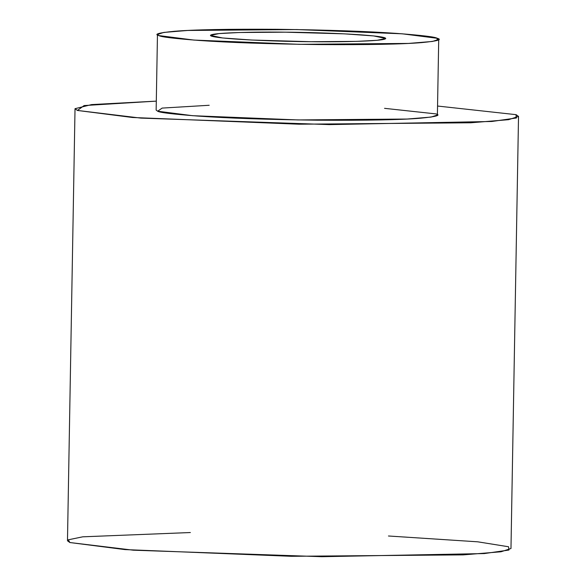 <?xml version="1.0" encoding="UTF-8"?>
<svg xmlns="http://www.w3.org/2000/svg" width="586" height="586" viewBox="0 0 586 586"><rect width="100%" height="100%" fill="white"/><g stroke="black" fill="none" stroke-linecap="round" stroke-linejoin="round"><path stroke-width="0.88" d="M388.452 535.992L477.744 541.816L508.575 546.76L508.919 550.049L484.248 553.572L321.802 556.7L133.3 550.188L69.881 542.533L68.306 539.801L82.743 536.82L190.362 532.535M75.023 108.688L67.478 540.783L69.881 542.533L124.928 549.587L291.293 556.297L463.204 554.876L501.045 551.77L510.977 548.518L518.522 116.431L508.589 119.683L470.748 122.782L298.838 124.203L132.473 117.493L77.425 110.446L75.023 108.688L91.584 104.586L156.308 101.129L84.128 105.561L77.425 110.446L140.838 118.101L329.347 124.606L491.793 121.478L516.464 117.962L516.12 114.673L518.522 116.431M516.054 118.101L516.12 114.673L516.054 118.101M437.552 106.037L516.12 114.673L437.552 106.037M384.548 108.337L435.867 113.896C441.317 115.244 436.174 116.68 420.44 118.211C401.3 119.837 366.961 120.496 317.429 120.196C266.901 119.537 227.06 118.16 197.885 116.072C172.811 114.145 159.407 112.527 157.671 111.215L162.132 108.088L209.202 105.275M157.466 34.486L156.147 110.102L157.671 111.215L192.582 115.691L298.084 119.94L407.094 119.046L431.091 117.075L437.39 115.01L438.716 39.394L432.409 41.46L408.413 43.43L299.402 44.324L193.9 40.075L158.996 35.6L157.466 34.486L163.772 32.428L187.769 30.457L296.78 29.556L402.282 33.812L437.185 38.28L438.716 39.394M437.149 40.456L437.185 38.28L437.149 40.456M437.185 38.28C435.457 36.969 422.052 35.35 396.971 33.431C367.803 31.344 327.955 29.967 277.434 29.3C227.895 29 193.563 29.666 174.416 31.285C158.689 32.816 153.547 34.259 158.996 35.6C160.725 36.911 174.13 38.53 199.211 40.456C228.379 42.544 268.227 43.921 318.747 44.58C368.286 44.88 402.619 44.221 421.766 42.595C437.493 41.064 442.635 39.628 437.185 38.28M310.968 41.709C286.122 41.65 222.087 39.643 211.37 36.105C203.02 32.589 259.327 31.739 285.214 32.179C310.06 32.23 374.095 34.237 384.812 37.775C393.162 41.291 336.855 42.141 310.968 41.709L356.713 41.372L377.186 40.295L385.764 38.471L373.685 35.929L344.392 33.849L285.214 32.179L239.469 32.508L218.996 33.585L210.418 35.409L222.497 37.951L251.79 40.031L310.968 41.709"/></g></svg>
